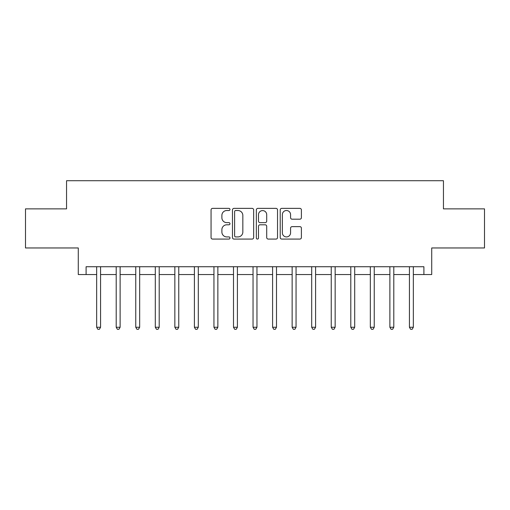 <?xml version="1.0" encoding="UTF-8"?>
<svg xmlns="http://www.w3.org/2000/svg" width="510" height="510" viewBox="0 0 510 510"><rect width="100%" height="100%" fill="white"/><g stroke="black" fill="none" stroke-linecap="round" stroke-linejoin="round"><path stroke-width="0.76" d="M229.978 209.444A1.077 1.077 0 0 0 228.907 208.373L212.594 208.373A1.536 1.536 0 0 0 211.057 209.91L211.057 237.539A1.536 1.536 0 0 0 212.594 239.075L228.907 239.075A1.077 1.077 0 0 0 229.978 237.998A1.077 1.077 0 0 0 228.907 236.927L226.791 236.927A4.915 4.915 0 0 1 221.882 232.012L221.882 229.71A4.915 4.915 0 0 1 226.791 224.795L228.907 224.795A1.077 1.077 0 0 0 229.978 223.724A1.077 1.077 0 0 0 228.907 222.647L226.791 222.647A4.915 4.915 0 0 1 221.882 217.738L221.882 215.43A4.915 4.915 0 0 1 226.791 210.522L228.907 210.522A1.077 1.077 0 0 0 229.978 209.444M299.861 219.192A1.536 1.536 0 0 0 301.397 217.662L301.397 209.91A1.536 1.536 0 0 0 299.861 208.373L281.749 208.373A1.536 1.536 0 0 0 280.213 209.91L280.213 237.539A1.536 1.536 0 0 0 281.749 239.075L299.861 239.075A1.536 1.536 0 0 0 301.397 237.539L301.397 228.174A1.536 1.536 0 0 0 299.861 226.638L292.109 226.638A1.536 1.536 0 0 0 290.572 228.174L290.572 232.815A4.106 4.106 0 0 1 286.467 236.927A4.106 4.106 0 0 1 282.361 232.815L282.361 214.627A4.106 4.106 0 0 1 286.467 210.522A4.106 4.106 0 0 1 290.572 214.627L290.572 217.662A1.536 1.536 0 0 0 292.109 219.192L299.861 219.192M86.101 274.546L86.101 266.73L423.899 266.73L423.899 274.546L431.721 274.546L431.721 247.962L484.5 247.962L484.5 208.864L443.445 208.864L443.445 180.719L66.555 180.719L66.555 208.864L25.5 208.864L25.5 247.962L78.279 247.962L78.279 274.546L96.658 274.546M253.655 209.91A1.536 1.536 0 0 0 252.125 208.373L234.007 208.373A1.536 1.536 0 0 0 232.471 209.91L232.471 237.539A1.536 1.536 0 0 0 234.007 239.075L252.125 239.075A1.536 1.536 0 0 0 253.655 237.539L253.655 209.91M257.875 208.373L275.993 208.373A1.536 1.536 0 0 1 277.529 209.91L277.529 237.539A1.536 1.536 0 0 1 275.993 239.075L268.241 239.075A1.536 1.536 0 0 1 266.704 237.539L266.704 226.332A1.536 1.536 0 0 0 265.168 224.795L260.03 224.795A1.536 1.536 0 0 0 258.493 226.332L258.493 237.998A1.077 1.077 0 0 1 257.416 239.075A1.077 1.077 0 0 1 256.345 237.998L256.345 209.91A1.536 1.536 0 0 1 257.875 208.373M100.566 274.546L116.203 274.546M120.118 274.546L135.756 274.546M139.663 274.546L155.301 274.546M159.209 274.546L174.853 274.546M178.761 274.546L194.399 274.546M198.307 274.546L213.945 274.546M217.859 274.546L233.497 274.546M237.405 274.546L253.043 274.546M256.957 274.546L272.595 274.546M276.503 274.546L292.141 274.546M296.055 274.546L311.693 274.546M315.601 274.546L331.239 274.546M335.147 274.546L350.791 274.546M354.699 274.546L370.336 274.546M374.244 274.546L389.882 274.546M393.796 274.546L409.434 274.546M413.342 274.546L423.899 274.546M235.697 210.522A1.077 1.077 0 0 0 234.619 211.593L234.619 235.849A1.077 1.077 0 0 0 235.697 236.927L237.921 236.927A4.915 4.915 0 0 0 242.837 232.012L242.837 215.43A4.915 4.915 0 0 0 237.921 210.522L235.697 210.522M266.704 214.704A4.106 4.106 0 0 0 262.599 210.598A4.106 4.106 0 0 0 258.493 214.704L258.493 221.11A1.536 1.536 0 0 0 260.03 222.647L265.168 222.647A1.536 1.536 0 0 0 266.704 221.11L266.704 214.704M100.757 266.73L100.68 266.928A1.562 1.562 90 0 0 100.566 267.514L100.566 327.254L96.658 327.254L96.658 267.514A1.562 1.562 90 0 0 96.543 266.928L96.466 266.73M100.566 327.254L99.393 329.281L97.831 329.281L96.658 327.254M120.309 266.73L120.226 266.928A1.562 1.562 90.3 0 0 120.118 267.514L120.118 327.254L116.203 327.254L116.203 267.514A1.562 1.562 90.3 0 0 116.095 266.928L116.012 266.73M120.118 327.254L118.945 329.281L117.376 329.281L116.203 327.254M139.855 266.73L139.778 266.928A1.562 1.562 90.3 0 0 139.663 267.514L139.663 327.254L135.756 327.254L135.756 267.514A1.562 1.562 90.3 0 0 135.641 266.928L135.558 266.73M139.663 327.254L138.49 329.281L136.929 329.281L135.756 327.254M159.407 266.73L159.324 266.928A1.562 1.562 90.3 0 0 159.209 267.514L159.209 327.254L155.301 327.254L155.301 267.514A1.562 1.562 90.3 0 0 155.187 266.928L155.11 266.73M159.209 327.254L158.036 329.281L156.474 329.281L155.301 327.254M178.953 266.73L178.876 266.928A1.562 1.562 90.3 0 0 178.761 267.514L178.761 327.254L174.853 327.254L174.853 267.514A1.562 1.562 90.3 0 0 174.739 266.928L174.656 266.73M178.761 327.254L177.588 329.281L176.026 329.281L174.853 327.254M198.505 266.73L198.422 266.928A1.562 1.562 90.3 0 0 198.307 267.514L198.307 327.254L194.399 327.254L194.399 267.514A1.562 1.562 90.3 0 0 194.284 266.928L194.208 266.73M198.307 327.254L197.134 329.281L195.572 329.281L194.399 327.254M218.05 266.73L217.968 266.928A1.562 1.562 90.3 0 0 217.859 267.514L217.859 327.254L213.945 327.254L213.945 267.514A1.562 1.562 90.3 0 0 213.837 266.928L213.754 266.73M217.859 327.254L216.686 329.281L215.118 329.281L213.945 327.254M237.596 266.73L237.52 266.928A1.562 1.562 90.3 0 0 237.405 267.514L237.405 327.254L233.497 327.254L233.497 267.514A1.562 1.562 90.3 0 0 233.382 266.928L233.306 266.73M237.405 327.254L236.232 329.281L234.67 329.281L233.497 327.254M257.148 266.73L257.065 266.928A1.562 1.562 90.3 0 0 256.957 267.514L256.957 327.254L253.043 327.254L253.043 267.514A1.562 1.562 90.3 0 0 252.934 266.928L252.852 266.73M256.957 327.254L255.784 329.281L254.216 329.281L253.043 327.254M276.694 266.73L276.618 266.928A1.562 1.562 90.3 0 0 276.503 267.514L276.503 327.254L272.595 327.254L272.595 267.514A1.562 1.562 90.3 0 0 272.48 266.928L272.404 266.73M276.503 327.254L275.33 329.281L273.768 329.281L272.595 327.254M296.246 266.73L296.163 266.928A1.562 1.562 90.3 0 0 296.055 267.514L296.055 327.254L292.141 327.254L292.141 267.514A1.562 1.562 90.3 0 0 292.032 266.928L291.949 266.73M296.055 327.254L294.882 329.281L293.314 329.281L292.141 327.254M315.792 266.73L315.715 266.928A1.562 1.562 90.3 0 0 315.601 267.514L315.601 327.254L311.693 327.254L311.693 267.514A1.562 1.562 90.3 0 0 311.578 266.928L311.495 266.73M315.601 327.254L314.428 329.281L312.866 329.281L311.693 327.254M335.344 266.73L335.261 266.928A1.562 1.562 90.3 0 0 335.147 267.514L335.147 327.254L331.239 327.254L331.239 267.514A1.562 1.562 90.3 0 0 331.124 266.928L331.047 266.73M335.147 327.254L333.974 329.281L332.412 329.281L331.239 327.254M354.89 266.73L354.813 266.928A1.562 1.562 90.3 0 0 354.699 267.514L354.699 327.254L350.791 327.254L350.791 267.514A1.562 1.562 90.3 0 0 350.676 266.928L350.593 266.73M354.699 327.254L353.526 329.281L351.964 329.281L350.791 327.254M374.442 266.73L374.359 266.928A1.562 1.562 90.3 0 0 374.244 267.514L374.244 327.254L370.336 327.254L370.336 267.514A1.562 1.562 90.3 0 0 370.222 266.928L370.145 266.73M374.244 327.254L373.071 329.281L371.509 329.281L370.336 327.254M393.988 266.73L393.905 266.928A1.562 1.562 90.3 0 0 393.796 267.514L393.796 327.254L389.882 327.254L389.882 267.514A1.562 1.562 90.3 0 0 389.774 266.928L389.691 266.73M393.796 327.254L392.623 329.281L391.055 329.281L389.882 327.254M413.533 266.73L413.457 266.928A1.562 1.562 90.3 0 0 413.342 267.514L413.342 327.254L409.434 327.254L409.434 267.514A1.562 1.562 90.3 0 0 409.32 266.928L409.243 266.73M413.342 327.254L412.169 329.281L410.607 329.281L409.434 327.254"/></g></svg>
